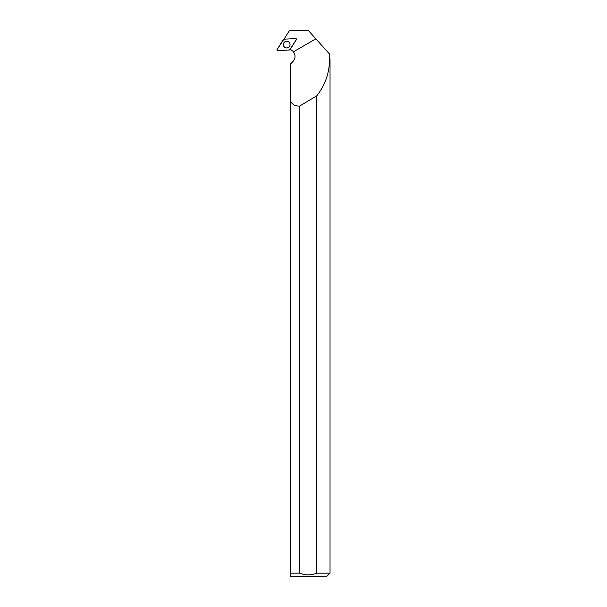 <?xml version="1.0" encoding="UTF-8"?>
<svg xmlns="http://www.w3.org/2000/svg" width="607" height="607" viewBox="0 0 607 607"><rect width="100%" height="100%" fill="white"/><g stroke="black" fill="none" stroke-linecap="round" stroke-linejoin="round"><path stroke-width="0.91" d="M295.723 38.575L283.894 39.189A0.69 0.69 -93 0 0 283.348 39.516L277.073 49.562A0.69 0.69 -93 0 0 277.695 50.624L289.524 50.002A0.69 0.69 -93 0 0 290.07 49.675L296.345 39.63A0.69 0.69 -93 0 0 295.723 38.575M283.818 46.299A3.354 3.354 -93 0 0 288.416 47.49A3.354 3.354 -93 0 0 289.6 42.892A3.354 3.354 -93 0 0 285.009 41.701A3.354 3.354 -93 0 0 283.818 46.299M329.419 58.833L329.647 54.175L329.54 58.962C329.502 72.81 325.238 85.109 316.74 95.86A5028.069 72.719 -30 0 1 299.706 106.035L299.706 573.16L290.745 573.16L290.745 576.65L290.745 63.712L292.877 61.58C295.541 58.462 295.723 55.207 293.431 51.807A7.337 7.33 -93 0 0 290.192 49.493M284.122 39.182A7.337 7.33 -93 0 0 284.144 39L289.547 30.35L308.219 30.35L329.647 54.175M329.905 54.455L326.103 50.237M299.706 106.035C295.624 106.255 292.635 104.776 290.745 101.604M329.54 58.962L330.033 58.962L330.033 573.16L316.74 573.16L316.74 95.86M330.033 573.16L326.543 576.65L290.745 576.65M299.706 573.16C305.382 575.436 311.057 575.436 316.74 573.16M290.04 44.599A3.323 3.323 -93 0 0 285.055 41.716A3.323 3.323 -93 0 0 285.055 47.475A3.323 3.323 -93 0 0 290.04 44.599M289.516 50.002L296.345 39.63L295.723 38.575L283.901 39.189L277.073 49.562L277.695 50.616L289.516 50.002M293.431 51.807L315.868 38.848"/></g></svg>
